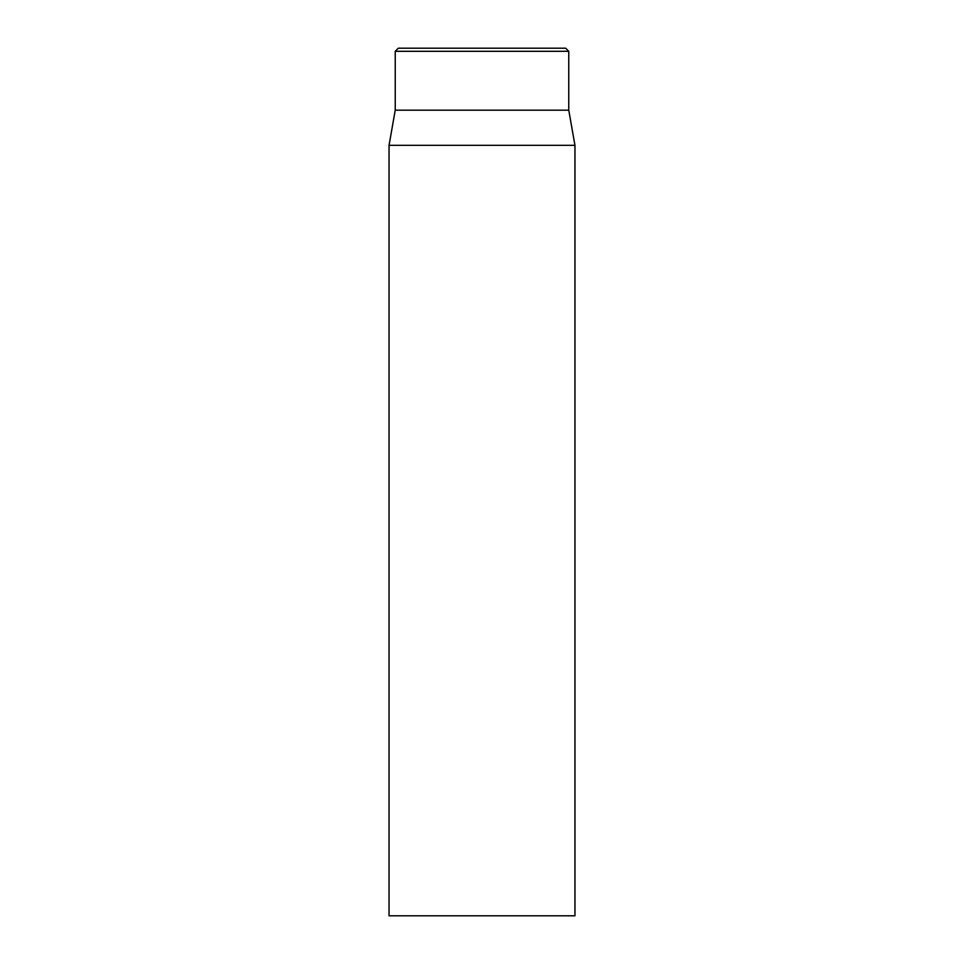 <?xml version="1.0" encoding="UTF-8"?>
<svg xmlns="http://www.w3.org/2000/svg" width="964" height="964" viewBox="0 0 964 964"><rect width="100%" height="100%" fill="white"/><g stroke="black" fill="none" stroke-linecap="round" stroke-linejoin="round"><path stroke-width="1.45" d="M565.663 48.2L398.337 48.2L395.24 51.297L568.76 51.297L565.663 48.2M389.046 145.323L389.046 915.8L574.954 915.8L574.954 145.323L389.046 145.323L395.24 110.173L568.76 110.173L568.76 51.297M395.24 110.173L395.24 51.297M568.76 110.173L574.954 145.323"/></g></svg>

